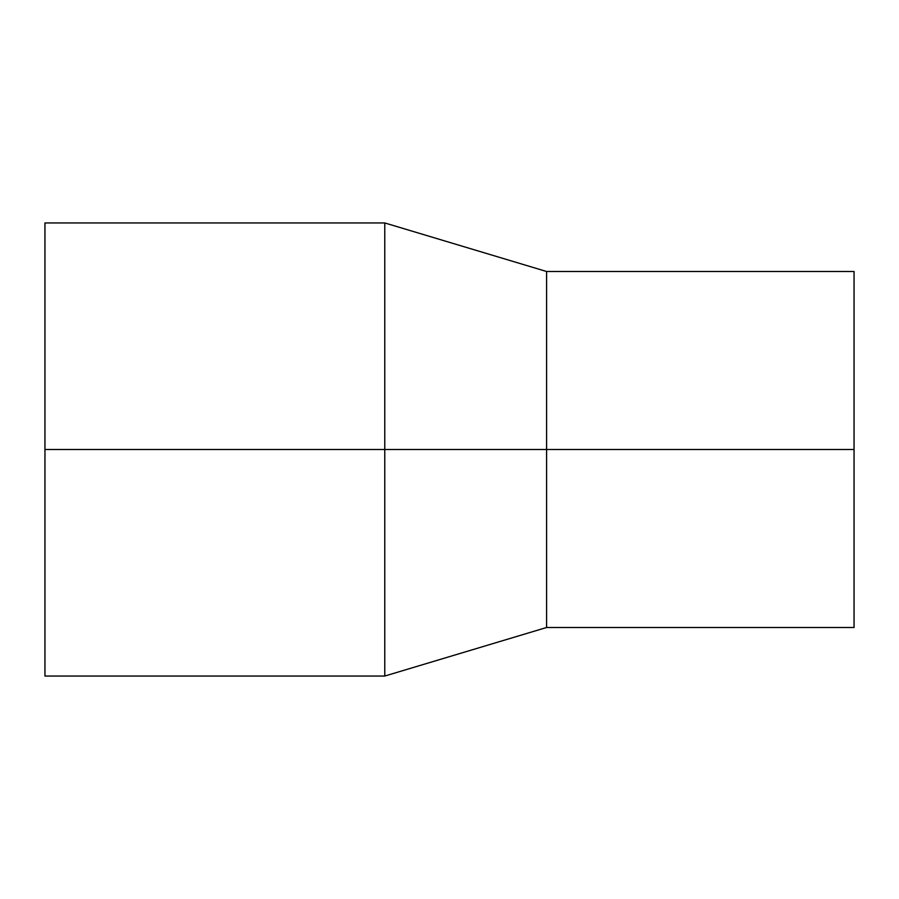 <?xml version="1.0" encoding="UTF-8"?>
<svg xmlns="http://www.w3.org/2000/svg" width="899" height="899" viewBox="0 0 899 899"><rect width="100%" height="100%" fill="white"/><g stroke="black" fill="none" stroke-linecap="round" stroke-linejoin="round"><path stroke-width="1.35" d="M44.95 449.5L44.95 222.952L384.772 222.952L384.772 676.048L44.95 676.048L44.95 449.5L546.592 449.5L546.592 627.502L384.772 676.048M384.772 222.952L546.592 271.498L546.592 449.5L854.05 449.5L854.05 627.502L546.592 627.502M546.592 271.498L854.05 271.498L854.05 449.5"/></g></svg>
